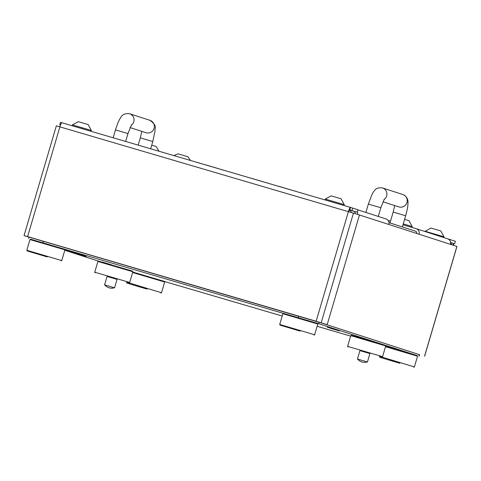 <?xml version="1.0" encoding="UTF-8"?>
<svg xmlns="http://www.w3.org/2000/svg" width="481" height="481" viewBox="0 0 481 481"><rect width="100%" height="100%" fill="white"/><g stroke="black" fill="none" stroke-linecap="round" stroke-linejoin="round"><path stroke-width="0.72" d="M111.261 264.73L102.267 262.049L111.261 264.73M86.436 256.728L77.447 254.04L86.436 256.728M364.135 338.913L355.146 336.231L364.135 338.913M339.315 330.91L330.321 328.222L339.315 330.91M80.321 254.756L74.429 252.994L80.321 254.756M333.201 328.938L327.302 327.176L333.201 328.938M30.562 239.243L318.669 323.713L417.225 355.603M350.643 336.105L317.141 326.28M282.185 316.023L164.37 281.463M98.479 261.147L64.797 250.282M85.179 256.03L65.043 250.114L85.179 256.03M349.657 209.95L353.866 211.309M388.991 222.637L415.47 231.175M107.071 276.401L117.051 279.341M117.039 279.383L107.053 276.449M97.902 261.46L98.551 261.111L132.497 271.104L132.852 271.747L97.902 261.46L94.745 272.198L129.69 282.479L129.046 282.834M45.731 256.445L35.414 253.361L45.731 256.445M47.216 256.92L27.177 250.938L47.216 256.92M29.978 239.556L30.628 239.207L64.574 249.194L64.929 249.843L29.978 239.556L26.822 250.288L61.766 260.576L61.123 260.93M359.944 350.589L369.931 353.523M369.919 353.571L359.932 350.631M347.619 346.38L382.569 356.668L385.726 345.929L350.781 335.648L347.619 346.38L347.973 347.023M350.781 335.648L351.425 335.293L361.039 338.041L385.377 345.286L385.726 345.929M357.936 209.884L385.96 218.921A4.521 4.443 -72.1 0 1 388.84 224.471L419.077 234.223A4.521 4.443 107.9 0 0 416.089 228.637L402.994 224.801M416.636 233.441A1.918 1.882 107.9 0 0 415.356 231.133L415.319 231.127M357.491 214.292A4.521 4.443 -72.1 0 0 357.425 211.622M355.05 213.504A1.918 1.882 -72.1 0 0 353.751 211.267L353.842 211.297M453.872 243.536A4.521 0.824 -73.7 0 1 453.433 245.304M419.564 354.707L316.763 321.458L419.564 354.695M450.589 242.448L453.156 243.326A1.918 0.349 -73.7 0 1 452.982 245.16M447.769 238.859L455.375 241.258L454.605 243.741M447.456 238.756A4.521 4.443 107.9 0 1 450.438 244.342L456.95 246.44L424.651 356.187M388.107 220.436L390.512 221.14M29.113 237.133L326.815 324.561L316.143 321.242L348.442 211.496A4.521 0.824 -73.7 0 1 350.499 207.413A4.521 0.824 -73.7 0 1 350.505 207.413L357.936 209.764M60.51 122.354L61.959 122.769A4.521 0.824 106.3 0 0 59.903 126.852L27.603 236.592L24.05 235.57L29.094 237.199M348.899 211.634A1.918 0.349 -73.7 0 1 349.765 209.914L350.505 207.413L61.959 122.769L350.499 207.413M316.143 321.242L27.603 236.592M352.669 208.063L351.936 210.558L357.203 212.259L357.936 209.758M60.498 125.084L59.746 124.838L60.48 122.342M351.936 210.558L349.765 209.908M60.51 125.06L59.746 124.838M357.966 209.77L357.233 212.265L353.264 211.111M56.421 125.854L359.115 214.815A2.08 0.379 106.3 0 1 358.886 216.931L327.765 322.679A2.08 0.379 106.3 0 1 326.815 324.561L324.362 323.839M197.661 162.578L193.909 161.478M197.685 162.506L200 163.263M205.676 164.929L201.918 163.829M205.7 164.857L218.332 168.609M222.078 169.745L218.326 168.639M222.102 169.667L223.761 170.238M248.178 177.399L225.986 170.887M251.419 178.289L273.184 184.734M278.926 186.418L275.168 185.317M278.944 186.345L291.582 190.097M295.328 191.228L291.57 190.127M295.352 191.155L297.011 191.727M72.409 124.886L91.384 130.471L88.173 124.591L78.289 121.681L72.409 124.886L72.156 125.757M159.043 151.25L156.097 146.495L151.719 145.178M104.708 284.89L114.442 287.758A9.025 9.025 0 0 1 104.708 284.89L114.43 287.764M367.316 361.94A9.025 9.025 0 0 1 357.581 359.079L367.442 361.977L369.949 353.457M357.587 359.085L367.442 361.977M298.605 330.627L288.287 327.543L298.605 330.627M300.096 331.108L280.05 325.12L300.096 331.108M282.858 313.738L283.507 313.39L317.454 323.376L317.803 324.026L282.858 313.738L279.701 324.477L314.646 334.758L314.003 335.113M145.466 288.612L135.149 285.528L145.466 288.612M146.958 289.087L126.912 283.105L146.958 289.087M126.647 282.173L161.508 292.743L160.864 293.097M132.768 272.036L164.316 281.361L164.67 282.01L132.624 272.529M398.346 362.794L388.029 359.71L398.346 362.794M399.831 363.275L379.792 357.287L399.831 363.275M379.521 356.355L414.388 366.925L413.738 367.28M385.642 346.218L417.195 355.543L417.544 356.193L385.497 346.711M325.288 199.068L344.258 204.653L341.053 198.773L331.168 195.863L325.288 199.068L325.03 199.946M190.5 160.48L187.915 156.758L182.077 155.014L178.03 153.848L173.821 155.585M425.03 231.235L443.999 236.82L440.794 230.94L430.91 228.03L424.951 231.493M404.593 219.36L408.976 220.677L412.181 226.557L403.264 223.881M319.107 322.216L318.669 323.713M298.761 316.155L298.322 317.652M419.3 354.527L418.855 356.024M43.428 241.252L42.989 242.749M350.108 210.095L351.31 212.343M451.515 244.685L450.631 243.025M388.84 224.471L359.187 214.911M453.156 243.326L450.607 242.58M450.072 239.55L449.807 240.446M456.878 246.416L424.579 356.156M450.438 244.342L419.077 234.223M321.188 322.745L353.487 212.999M138.173 145.13L140.302 137.891L152.784 141.564L154.93 131.529L155.104 128.619C156.121 126.305 154.407 123.539 149.958 120.322L129.648 113.775A6.506 6.397 -72.1 0 0 129.485 113.726C125.126 113.215 122.138 114.592 120.497 117.845C119.252 119.979 118.29 121.104 115.482 129.882L113.155 137.788M130.074 127.585L145.965 132.708A6.506 6.397 -72.1 0 0 154.094 128.319A6.506 6.397 -72.1 0 0 149.958 120.322M131.139 125.379A6.506 6.397 -72.1 0 0 129.648 113.775L129.473 113.72M131.481 124.826L127.964 133.556L115.482 129.882M382.365 187.909A6.506 6.397 107.9 0 1 382.527 187.957L382.347 187.903C375.499 187.217 374.849 190.476 373.352 192.063L371.927 194.607L368.356 204.064L380.838 207.738L378.276 216.444M384.012 199.561A6.506 6.397 107.9 0 0 382.527 187.957L402.831 194.51C406.505 196.254 408.219 199.032 407.978 202.832C407.852 205.279 408.135 206.505 405.657 215.747L393.181 212.073L394.703 205.555M402.831 194.51A6.506 6.397 107.9 0 1 406.974 202.501A6.506 6.397 107.9 0 1 398.839 206.89L382.948 201.767M419.588 354.623L419.143 356.126M29.137 237.061L28.674 238.624M450.607 242.592L451.797 244.781M132.852 271.747L129.69 282.479M95.094 272.841L94.745 272.198M64.929 249.843L61.766 260.576M27.177 250.938L26.822 250.294M381.92 357.016L382.569 356.668M416.197 228.673L447.564 238.786M454.635 243.753L455.375 241.258M24.05 235.57L56.349 125.83M127.964 133.556L125.637 141.45M140.302 137.891L141.823 131.373M152.784 141.564L150.655 148.791M405.657 215.747L402.363 226.948M393.181 212.073L389.977 222.95M380.838 207.738L384.361 199.014M368.356 204.064L365.891 212.446M91.384 130.471L91.131 131.325M104.581 284.854L107.089 276.334M114.562 287.794L117.075 279.275M357.455 359.036L359.962 350.517M317.803 324.026L314.646 334.758M280.05 325.12L279.701 324.477M164.67 282.01L161.508 292.743M126.912 283.105L126.563 282.455M417.544 356.193L414.388 366.925M379.792 357.287L379.437 356.643M344.258 204.653L344.005 205.507M443.999 236.82L443.777 237.566M412.181 226.557L411.928 227.417"/></g></svg>
